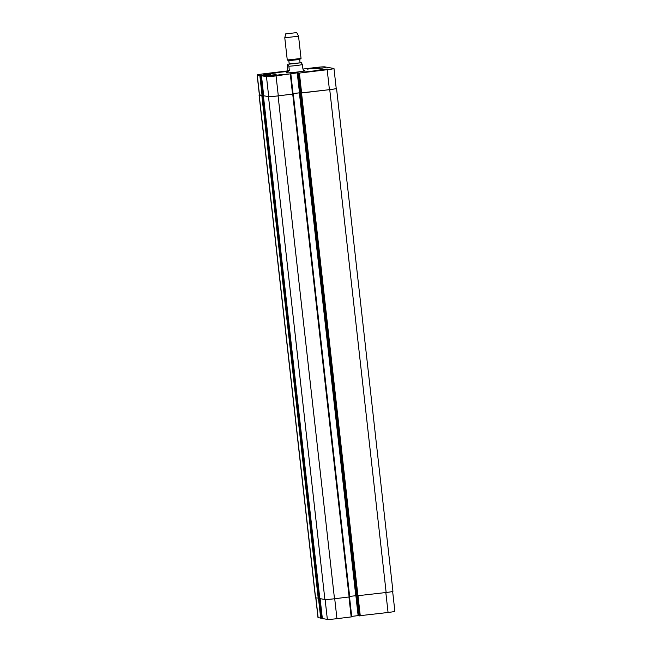 <?xml version="1.0" encoding="UTF-8"?>
<svg xmlns="http://www.w3.org/2000/svg" width="652" height="652" viewBox="0 0 652 652"><rect width="100%" height="100%" fill="white"/><g stroke="black" fill="none" stroke-linecap="round" stroke-linejoin="round"><path stroke-width="0.98" d="M303.848 71.044L302.919 69.006L302.422 64.597L301.33 62.706M287.736 70.359L287.508 64.401L288.869 66.243L289.358 70.644L287.736 70.359L287.206 71.867L289.358 70.644M303.799 70.595A9.43 0.481 173.6 0 1 304.924 70.693A9.43 0.481 173.6 0 1 296.424 72.136A9.43 0.481 173.6 0 1 286.342 72.861A9.43 0.481 173.6 0 1 286.195 72.796A9.43 0.481 173.6 0 1 287.271 72.445M299.667 59.471L288.803 60.66L289.276 64.141L300.075 62.877L299.692 59.438L301.045 58.444L298.551 36.227L284.777 37.775L287.263 59.992L301.02 58.476M285.812 33.88L296.75 32.6L285.812 33.88M392.643 591.47L394.867 611.291A8.321 0.424 173.6 0 1 388.062 612.481L358.885 615.806L356.644 595.895L358.885 615.806M358.853 615.545L351.705 616.384M351.754 616.849L349.521 596.93L351.754 616.849L336.954 618.675A8.321 0.424 173.6 0 1 327.353 619.4L322.332 618.52L320.108 598.65M322.284 618.08L318.143 617.786A8.321 0.424 173.6 0 1 318.013 617.729L315.788 597.892M311.754 71.272L306.513 71.761L311.754 71.272M273.327 74.988L268.086 75.469L273.327 74.988M284.606 71.736L279.366 72.225L284.606 71.736M323.033 68.02L317.793 68.509L323.033 68.02M287.067 71.361L276.823 72.559L287.067 71.361M287.255 71.475L276.472 72.6L287.312 71.312M275.796 74.613L265.543 75.811L275.796 74.613M276.13 74.572L265.201 75.844L276.13 74.572M314.215 70.897L303.971 72.095L314.215 70.897M314.557 70.856L303.62 72.127L314.557 70.856M325.495 67.645L315.242 68.843L325.495 67.645M325.837 67.604L314.9 68.884L325.837 67.604M302.96 69.047L315.046 67.588A8.321 0.424 173.6 0 1 324.647 66.854L333.857 68.468A8.321 0.424 173.6 0 1 333.987 68.525A8.321 0.424 173.6 0 1 327.182 69.715L299.39 73.081L297.239 72.845L276.065 75.909A8.321 0.424 173.6 0 1 266.472 76.634L261.452 75.754L270.678 74.621L269.203 74.361L259.83 75.469L257.263 75.021A8.321 0.424 173.6 0 1 257.132 74.964A8.321 0.424 173.6 0 1 263.938 73.782L287.467 70.929M276.065 72.951L263.758 74.385L276.065 72.951M283.873 74.32L271.574 75.754L283.873 74.32M327.263 69.063L314.957 70.498L327.263 69.063M319.447 67.694L307.149 69.128L319.447 67.694M349.643 596.425L356.481 595.618M356.514 595.863L386.147 592.505A8.321 0.424 -6.4 0 0 392.944 591.315L336.546 88.452A8.321 0.424 173.6 0 1 329.741 89.642L300.107 93.008L298.005 73.04L300.238 92.983L300.825 93.089L298.592 73.146M300.099 93L356.505 595.871L300.107 93.008M257.132 74.964L259.374 94.915A8.321 0.424 173.6 0 0 259.504 94.972L263.644 95.265L261.819 95.461L259.186 94.996A8.321 0.424 173.6 0 1 259.056 94.939L315.454 597.803A8.321 0.424 -6.4 0 0 315.584 597.86L319.757 598.177M293.107 93.986L278.086 95.901A8.321 0.424 173.6 0 1 268.485 96.626L263.392 95.73L319.798 598.593L324.892 599.49A8.321 0.424 -6.4 0 0 334.492 598.764L349.7 596.89L293.286 94.035M333.987 68.525L336.22 88.476A8.321 0.424 173.6 0 1 329.423 89.666L300.825 93.089M300.205 92.731L293.058 93.57L300.213 92.763M293.107 94.035L290.873 74.084L293.107 94.035L278.306 95.86A8.321 0.424 173.6 0 1 268.705 96.586L263.392 95.73L319.814 598.601M289.17 63.92L301.371 62.714M288.869 66.243A8.321 0.424 -6.4 0 0 302.422 64.597M358.038 595.912L360.271 615.847M357.239 595.985L359.472 615.904M355.886 595.667L358.119 615.61M348.95 597.012L351.183 616.947M334.712 598.74L336.954 618.675M325.12 599.514L327.353 619.4M320.116 598.658L322.349 618.52M319.276 598.234L321.509 618.178M318.478 598.316L320.711 618.235M315.918 597.917L318.143 617.786M385.829 592.538L388.062 612.481M301.623 93.032L299.39 73.081M299.48 92.796L297.239 72.845M292.544 94.132L290.303 74.181M278.306 95.86L276.065 75.909M268.705 96.586L266.472 76.634M263.701 95.705L261.46 75.762L263.693 95.705M269.252 74.825L269.203 74.361M268.461 74.923L268.404 74.426M264.321 75.379L264.264 74.923M264.15 75.396L264.109 74.98L264.158 75.396M262.87 95.363L260.629 75.412M262.063 95.42L259.83 75.469M259.504 94.972L257.263 75.021M329.423 89.666L327.182 69.715M386.147 592.505L329.741 89.642M357.948 595.92L301.542 93.057M357.149 595.985L300.743 93.114M355.772 595.683L299.366 92.812M349.13 596.987L292.724 94.124M334.492 598.764L278.086 95.901M324.892 599.49L268.485 96.626M319.024 598.259L262.617 95.396M318.225 598.324L261.819 95.461M315.584 597.86L259.186 94.996M289.17 63.912L287.508 64.401M287.32 72.902L287.206 71.867M288.828 60.685L287.296 60.017M285.731 33.839L284.777 37.767M296.75 32.6L298.551 36.227M349.7 596.89L293.294 94.027"/></g></svg>
